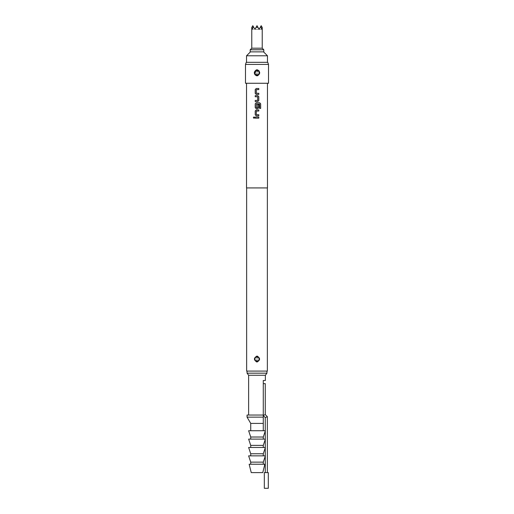 <?xml version="1.0" encoding="UTF-8"?>
<svg xmlns="http://www.w3.org/2000/svg" width="514" height="514" viewBox="0 0 514 514"><rect width="100%" height="100%" fill="white"/><g stroke="black" fill="none" stroke-linecap="round" stroke-linejoin="round"><path stroke-width="0.39" stroke-dasharray="2.57 1.93" d="M253.98 118.297L254.661 117.616L253.98 116.935M267.466 187.925L246.534 187.925M268.514 83.262L245.486 83.262M257 75.796L257.591 75.725L257.456 75.262L256.544 75.262L256.409 75.725L257 75.796M259.692 72.795L259.146 70.964M256.409 69.872L256.544 70.334L257.456 70.334L257.591 69.872L256.409 69.872L254.86 74.646M268.514 64.423L245.486 64.423M267.749 62.329L246.251 62.329M257 187.925L267.364 187.925L257 187.925M267.364 371.082L246.636 371.082M257 362.036C260.219 360.41 260.412 358.444 257.585 356.131L257 356.054C253.781 357.68 253.588 359.646 256.422 361.959L257 362.036M257.463 356.536C259.698 358.335 259.628 360.018 257.263 361.593L256.537 361.554C254.302 359.755 254.372 358.072 256.743 356.498L257.463 356.536L257.585 356.131M257.032 359.755L257.263 361.593M257 371.082L247.054 371.082L257 371.082M266.946 373.17L247.054 373.17M265.372 375.265L248.628 375.265M250.723 423.407L263.277 423.407L263.277 415.036L257 415.036L263.277 415.036L263.277 380.501L265.372 380.501M257 62.329L267.466 62.329L257 62.329M267.466 55.788L246.534 55.788M263.804 51.863L250.196 51.863M263.804 49.774L250.196 49.774M262.23 48.2L251.77 48.2M257.957 27.358L259.095 29.324L261.189 25.7L262.146 27.358L261.793 29.324L260.701 26.542L259.095 29.324L257.957 27.358L256.043 27.358L254.905 29.324L253.299 26.542L252.207 29.324L251.854 27.358L252.811 25.7L254.905 29.324L253.299 26.542L254.905 29.324L252.207 29.324L254.905 29.324L256.043 27.358M253.299 26.542L254.905 29.324L259.095 29.324L260.701 26.542M261.793 29.324L259.095 29.324L257 25.7L259.095 29.324L254.905 29.324L257 25.7L259.095 29.324L261.793 29.324M263.277 415.036L247.054 415.036M257 415.036L248.628 415.036L257 415.036M263.277 417.13L247.054 417.13M265.359 430.738L248.628 430.738M263.277 437.016L250.723 437.016M265.359 439.11L248.628 439.11M267.364 416.7L265.269 417.567M264.324 472.604L268.302 472.604M265.359 455.854L248.628 455.854M265.359 447.482L248.628 447.482M263.277 415.428L263.277 383.637L263.277 415.428L265.269 414.605M263.277 383.637L265.269 383.637M263.277 445.387L250.723 445.387M263.277 453.759L250.723 453.759M263.277 462.137L250.723 462.137M264.851 464.226L249.149 464.226M264.324 488.3L268.302 488.3M267.364 488.3L265.269 488.3L267.364 488.3M257 464.226L250.723 464.226L257 464.226M262.757 472.604L251.243 472.604M257.257 75.295L256.544 75.262C254.321 73.618 254.321 71.973 256.544 70.334L257.456 70.334C259.679 71.979 259.679 73.624 257.456 75.262L257.032 73.508M255.24 117.07L258.793 117.07M255.24 118.169L258.793 118.169M258.793 111.024L256.313 111.095L256.313 114.654L258.793 114.725M256.242 115.823L258.793 115.823M256.242 109.925L258.793 109.925M258.793 104.503L257.694 104.503L257.694 107.625L256.319 107.625L256.319 104.072L259.519 104.001L259.589 108.422L260.662 108.422M256.242 102.781L259.686 102.781M256.242 108.679L257.777 108.679M257.771 95.643L255.22 95.643M255.24 96.741L257.63 96.741M257.623 96.741L257.63 100.436M255.24 100.436L257.623 100.436M255.24 101.534L257.777 101.534M258.793 89.597L256.313 89.667L256.313 93.22L258.793 93.297M256.242 94.396L258.793 94.396M256.242 88.498L258.793 88.498M256.537 361.554L256.422 361.959M256.968 358.335L256.743 356.498M256.968 72.088L256.749 70.296"/><path stroke-width="0.77" d="M254 116.935L253.37 117.616L254 118.297M254.642 117.616L253.98 116.935L253.338 117.616L253.98 118.297L254.642 117.616M246.534 83.262L246.534 187.925L267.466 187.925L267.466 83.262M255.22 118.169L258.793 118.169L258.793 117.07L255.22 117.07L255.22 118.169L255.24 117.07M256.242 115.823L258.793 115.823L258.793 114.725L256.313 114.654L256.313 111.095L258.793 111.024L258.793 109.925L256.242 109.925L255.22 110.953L255.22 114.795L256.242 115.823M256.242 108.679L257.777 108.679L258.793 107.657L258.793 104.503L257.7 104.503L257.7 107.625L256.313 107.625L256.383 104.001L259.615 104.072L259.615 108.422L260.662 108.422L260.662 103.809L259.686 102.781L256.242 102.781L255.22 103.809L255.22 107.657L256.242 108.679M255.22 101.534L257.777 101.534L258.793 100.513L258.793 96.664L257.777 95.643L255.22 95.643L255.22 96.741L257.7 96.812L257.7 100.365L255.22 100.436L255.22 101.534L255.24 100.436M256.242 94.396L258.793 94.396L258.793 93.297L256.313 93.22L256.313 89.667L258.793 89.597L258.793 88.498L256.242 88.498L255.22 89.52L255.22 93.368L256.242 94.396M257 83.262L268.514 83.262L268.514 64.423L245.486 64.423L245.486 83.262L257 83.262M259.146 70.964L257.591 69.872C260.367 71.819 260.367 73.772 257.591 75.725L257 75.796L257.591 75.725L259.692 72.795M257 69.801L257.591 69.872L257.456 70.334L256.544 70.334L256.409 69.872L257 69.801M245.486 64.423L246.251 62.329L267.749 62.329L268.514 64.423M254.86 74.646L256.409 75.725C253.633 73.778 253.633 71.825 256.409 69.872M246.636 187.925L246.636 371.082L267.364 371.082L267.364 187.925M257 356.054L257.064 356.054C260.418 358.097 260.399 360.089 257 362.036L256.929 362.029C253.582 359.986 253.608 357.995 257 356.054M257.051 356.478C254.314 357.975 254.212 359.678 256.737 361.593L256.942 361.612C259.686 360.115 259.788 358.406 257.257 356.498L257.064 356.054M256.968 359.755L256.737 361.593M248.628 415.036L248.628 375.265L247.054 373.17L266.946 373.17L266.946 371.082M248.628 375.265L265.372 375.265L266.946 373.17M265.372 375.265L265.372 380.501L263.277 380.501L263.277 423.407L250.723 423.407L247.054 417.13L263.277 417.13M250.459 51.863L246.534 55.788L267.466 55.788L267.466 62.329M257 51.863L263.804 51.863L263.804 49.774L250.196 49.774L250.196 51.863L257 51.863M250.196 49.774L251.77 48.2L262.23 48.2L263.804 49.774M262.146 27.358L261.793 29.324L260.701 26.542L261.189 25.7L262.146 27.358M253.299 26.542L252.811 25.7L251.854 27.358L252.207 29.324L253.299 26.542L254.905 29.324L256.043 27.358L257.957 27.358L259.095 29.324L260.701 26.542M256.043 27.358L257 25.7L257.957 27.358M247.054 417.13L247.054 415.036L263.277 415.036M250.723 439.11L250.723 437.016L248.628 430.738L265.359 430.738M250.723 437.016L263.277 437.016L265.269 431.053L265.269 439.11M263.277 415.575L265.269 417.567L267.364 416.7L267.364 472.604M265.359 455.854L248.628 455.854L250.723 462.137L263.277 462.137L265.269 456.169L265.269 472.604M265.359 447.482L248.628 447.482L250.723 453.759L263.277 453.759L265.269 447.797L265.269 455.854M265.359 439.11L248.628 439.11L250.723 445.387L263.277 445.387L265.269 439.425L265.269 447.482M263.277 415.428L265.269 414.605L267.364 416.7M265.269 414.605L265.269 383.637L263.277 383.637M268.302 472.604L264.324 472.604L264.324 488.3L268.302 488.3L268.302 472.604M257 464.226L264.851 464.226L262.757 472.604L251.243 472.604L249.149 464.226L257 464.226M257.251 70.296L256.544 70.334C254.321 71.979 254.321 73.624 256.544 75.262L257.456 75.262C259.679 73.618 259.679 71.973 257.456 70.334L257.032 72.088M256.409 75.725L256.544 75.262L257.456 75.262L257.591 75.725M258.773 118.169L258.773 117.07M256.248 109.925L255.24 110.953L255.24 114.795L256.248 115.823M258.773 115.823L258.773 114.725M258.773 111.024L258.773 109.925M260.63 108.422L260.662 103.809M260.63 103.809L259.66 102.781M256.248 102.781L255.24 103.809L255.24 107.657L256.248 108.679M257.771 108.679L258.773 107.657L258.773 104.503M257.771 101.534L258.793 100.513M258.773 100.513L258.793 96.664M258.773 96.664L257.771 95.643M255.24 95.643L255.24 96.741M256.248 88.498L255.24 89.52L255.24 93.368L256.248 94.396M258.773 94.396L258.773 93.297M258.773 89.597L258.773 88.498M256.942 361.612L256.929 362.029M257.032 358.335L257.257 356.498M256.968 73.508L256.743 75.295M263.541 51.863L267.466 55.788M262.23 48.2L262.23 27.512M251.77 48.2L251.77 27.512M246.534 62.329L246.534 55.788M263.277 430.738L263.277 423.407M263.277 439.11L263.277 437.016M265.269 417.567L265.269 430.738M263.277 447.482L263.277 445.387M263.277 455.854L263.277 453.759M263.277 464.226L263.277 462.137M250.723 464.226L250.723 462.137M250.723 455.854L250.723 453.759M250.723 447.482L250.723 445.387M250.723 430.738L250.723 423.407M247.054 373.17L247.054 371.082"/></g></svg>
